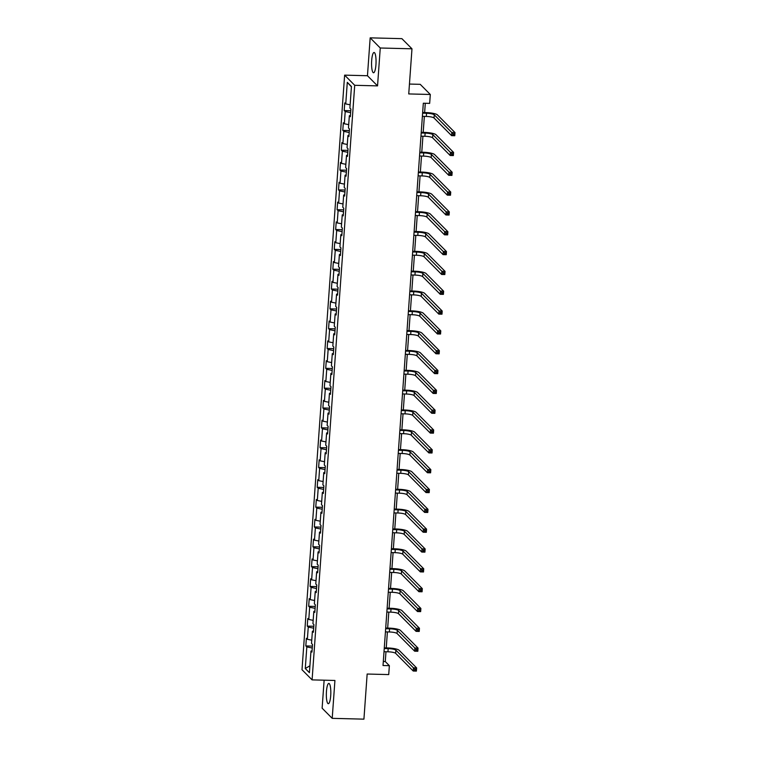 <?xml version="1.0" encoding="UTF-8"?>
<svg xmlns="http://www.w3.org/2000/svg" width="757" height="757" viewBox="0 0 757 757"><rect width="100%" height="100%" fill="white"/><g stroke="black" fill="none" stroke-linecap="round" stroke-linejoin="round"><path stroke-width="1.14" d="M330.705 695.702A10.144 2.224 -88.5 0 0 328.841 683.42A10.144 2.224 -88.5 0 0 326.456 691.425A10.144 2.224 -88.5 0 0 328.32 703.707A10.144 2.224 -88.5 0 0 330.705 695.702M375.936 64.771A10.144 2.224 -88.5 0 0 374.062 52.488A10.144 2.224 -88.5 0 0 371.678 60.484A10.144 2.224 -88.5 0 0 373.551 72.767A10.144 2.224 -88.5 0 0 375.936 64.771M324.128 680.193L322.122 708.192L332.209 718.346L363.928 719.15L367.154 674.033L388.72 674.582L389.363 665.677L385.275 661.561L385.975 651.749M344.624 75.142L302.005 669.727L312.092 679.881L354.711 85.295L344.624 75.142L367.457 75.728L377.544 85.882L380.26 48.003L370.173 37.85L367.457 75.728M370.173 37.85L401.891 38.654L411.978 48.808L408.742 93.934L430.307 94.483L420.22 84.33L409.452 84.055M380.26 48.003L411.978 48.808M312.054 650.831L310.966 651.096L311.96 652.089L312.509 644.462L311.515 643.469L312.395 631.262L313.389 632.265L313.928 624.639L312.934 623.636L313.814 611.438L314.808 612.432L315.357 604.815L314.363 603.812L315.234 591.605L316.227 592.608L316.776 584.981L315.783 583.978L316.653 571.781L317.647 572.784L318.195 565.157L317.202 564.154L318.072 551.948L319.075 552.951L319.615 545.324L318.621 544.321L319.501 532.124L320.495 533.127L321.034 525.5L320.041 524.497L320.921 512.29L321.914 513.293L322.463 505.667L321.47 504.673L322.34 492.466L323.334 493.469L323.882 485.843L322.889 484.84L323.759 472.642L324.753 473.636L325.302 466.019L324.308 465.016L325.179 452.809L326.182 453.812L326.721 446.185L325.728 445.182L326.608 432.985L327.601 433.988L328.141 426.361L327.147 425.358L328.027 413.152L329.021 414.155L329.569 406.528L328.576 405.525L329.446 393.328L330.44 394.331L330.989 386.704L329.995 385.701L330.866 373.494L331.859 374.497L332.408 366.871L331.415 365.877L332.285 353.67L333.288 354.673L333.828 347.047L332.834 346.044L333.714 333.846L334.708 334.84L335.256 327.213L334.253 326.22L335.133 314.013L336.127 315.016L336.676 307.389L335.682 306.386L336.553 294.189L337.546 295.192L338.095 287.565L337.102 286.562L337.972 274.356L338.966 275.359L339.514 267.732L338.521 266.729L339.391 254.532L340.395 255.535L340.934 247.908L339.94 246.905L340.82 234.698L341.814 235.701L342.363 228.075L341.36 227.072L342.24 214.874L343.233 215.877L343.782 208.251L342.789 207.248L343.659 195.051L344.653 196.044L345.201 188.417L344.208 187.424L345.078 175.217L346.072 176.22L346.621 168.593L345.627 167.59L346.498 155.393L347.501 156.396L348.04 148.769L347.047 147.766L347.927 135.56L348.92 136.563L349.469 128.936L348.466 127.933L349.346 115.736L350.34 116.739L350.888 109.112L349.895 108.109L351.437 86.497L347.293 82.333L351.418 86.818M310.966 651.096L309.424 672.699L305.279 668.526L306.822 646.923L305.828 645.92L312.395 646.09M347.293 82.333L345.75 103.936L344.747 102.933L344.208 110.56L345.201 111.563L344.321 123.77L343.328 122.766L342.779 130.393L343.782 131.396L342.902 143.593L341.909 142.59L341.36 150.217L342.353 151.22L341.483 163.417L340.489 162.424L339.94 170.051L340.934 171.044L340.063 183.251L339.07 182.248L338.521 189.875L339.514 190.878L338.644 203.075L337.641 202.072L337.102 209.698L338.095 210.701L337.215 222.908L336.222 221.905L335.673 229.532L336.676 230.535L335.796 242.732L334.802 241.729L334.253 249.356L335.247 250.359L334.376 262.565L333.383 261.562L332.834 269.189L333.828 270.192L332.957 282.389L331.963 281.386L331.415 289.013L332.408 290.016L331.538 302.213L330.535 301.22L329.995 308.847L330.989 309.84L330.109 322.047L329.115 321.044L328.566 328.67L329.569 329.673L328.689 341.871L327.696 340.877L327.147 348.494L328.141 349.497L327.27 361.704L326.276 360.701L325.728 368.328L326.721 369.331L325.851 381.528L324.857 380.525L324.308 388.152L325.302 389.155L324.431 401.361L323.428 400.358L322.889 407.985L323.882 408.988L323.002 421.185L322.009 420.182L321.46 427.809L322.463 428.812L321.583 441.019L320.59 440.016L320.041 447.642L321.034 448.636L320.164 460.843L319.17 459.84L318.621 467.466L319.615 468.469L318.744 480.667L317.751 479.673L317.202 487.29L318.195 488.293L317.325 500.5L316.322 499.497L315.783 507.124L316.776 508.127L315.896 520.324L314.903 519.321L314.354 526.948L315.357 527.951L314.477 540.157L313.483 539.154L312.934 546.781L313.928 547.784L313.057 559.981L312.064 558.978L311.515 566.605L312.509 567.608L311.638 579.815L310.644 578.812L310.096 586.438L311.089 587.432L310.219 599.639L309.216 598.636L308.676 606.262L309.67 607.265L308.79 619.463L307.796 618.469L307.247 626.096L308.25 627.089L307.37 639.296L306.377 638.293L305.828 645.92M430.307 94.483L429.664 103.378L423.324 103.217L383.023 665.517L389.363 665.677M313.474 630.997L312.395 631.262M307.37 639.296L311.752 640.167M308.25 627.089L313.682 628.178M314.893 611.173L313.814 611.438M308.79 619.463L313.171 620.343M309.67 607.265L315.101 608.344M316.322 591.34L315.234 591.605M310.219 599.639L314.59 600.509M311.089 587.432L316.521 588.52M317.741 571.516L316.653 571.781M311.638 579.815L316.019 580.685M312.509 567.608L317.94 568.687M319.161 551.683L318.072 551.948M313.057 559.981L317.438 560.852M313.928 547.784L319.359 548.863M320.58 531.859L319.501 532.124M314.477 540.157L318.858 541.028M315.357 527.951L320.788 529.029M321.999 512.035L320.921 512.29M315.896 520.324L320.277 521.194M316.776 508.127L322.208 509.206M323.428 492.201L322.34 492.466M317.325 500.5L321.706 501.371M318.195 488.293L323.627 489.382M324.848 472.377L323.759 472.642M318.744 480.667L323.125 481.537M319.615 468.469L325.046 469.548M326.267 452.544L325.179 452.809M320.164 460.843L324.545 461.713M321.034 448.636L326.475 449.724M327.686 432.72L326.608 432.985M321.583 441.019L325.964 441.889M322.463 428.812L327.895 429.891M329.115 412.887L328.027 413.152M323.002 421.185L327.384 422.056M323.882 408.988L329.314 410.067M330.535 393.063L329.446 393.328M324.431 401.361L328.812 402.232M325.302 389.155L330.733 390.233M331.954 373.239L330.866 373.494M325.851 381.528L330.232 382.399M326.721 369.331L332.153 370.41M333.373 353.405L332.285 353.67M327.27 361.704L331.651 362.575M328.141 349.497L333.582 350.586M334.793 333.582L333.714 333.846M328.689 341.871L333.071 342.741M329.569 329.673L335.001 330.752M336.222 313.748L335.133 314.013M330.109 322.047L334.49 322.917M330.989 309.84L336.42 310.928M337.641 293.924L336.553 294.189M331.538 302.213L335.919 303.093M332.408 290.016L337.84 291.095M339.06 274.091L337.972 274.356M332.957 282.389L337.338 283.26M333.828 270.192L339.259 271.271M340.48 254.267L339.391 254.532M334.376 262.565L338.757 263.436M335.247 250.359L340.688 251.438M341.899 234.443L340.82 234.698M335.796 242.732L340.177 243.603M336.676 230.535L342.107 231.614M343.328 214.61L342.24 214.874M337.215 222.908L341.596 223.779M338.095 210.701L343.527 211.78M344.747 194.786L343.659 195.051M338.644 203.075L343.025 203.945M339.514 190.878L344.946 191.956M346.167 174.952L345.078 175.217M340.063 183.251L344.444 184.121M340.934 171.044L346.365 172.132M347.586 155.128L346.498 155.393M341.483 163.417L345.864 164.297M342.353 151.22L347.794 152.299M349.005 135.295L347.927 135.56M342.902 143.593L347.283 144.464M343.782 131.396L349.214 132.475M350.434 115.471L349.346 115.736M344.321 123.77L348.703 124.64M345.201 111.563L350.633 112.642M345.75 103.936L350.131 104.807M377.544 85.882L354.711 85.295M332.209 718.346L334.925 680.467L312.092 679.881M386.25 647.907L387.395 631.925M387.669 628.073L388.814 612.091M389.098 608.25L390.243 592.267M390.517 588.416L391.662 572.434M391.937 568.592L393.082 552.61M393.356 548.768L394.501 532.786M394.776 528.935L395.92 512.953M396.204 509.111L397.349 493.129M397.624 489.277L398.769 473.295M399.043 469.454L400.188 453.471M400.462 449.62L401.607 433.638M401.882 429.796L403.027 413.814M403.311 409.972L404.456 393.981M404.73 390.139L405.875 374.157M406.149 370.315L407.294 354.333M407.569 350.482L408.714 334.499M408.988 330.658L410.133 314.675M410.417 310.824L411.562 294.842M411.836 291L412.981 275.018M413.256 271.176L414.401 255.185M414.675 251.343L415.82 235.361M416.095 231.519L417.239 215.537M417.523 211.686L418.668 195.703M418.943 191.862L420.088 175.879M420.362 172.028L421.507 156.046M421.781 152.204L422.926 136.222M423.201 132.38L424.346 116.389M424.63 112.547L425.292 103.264M305.279 668.526L309.916 665.791M306.822 646.923L312.253 648.001M383.307 661.514L385.275 661.561M344.208 110.56L350.765 110.73M342.779 130.393L349.346 130.554M341.36 150.217L347.927 150.388M339.94 170.051L346.507 170.211M338.521 189.875L345.088 190.045M337.102 209.698L343.659 209.869M335.673 229.532L342.24 229.702M334.253 249.356L340.82 249.526M332.834 269.189L339.401 269.35M331.415 289.013L337.982 289.183M329.995 308.847L336.553 309.007M328.566 328.67L335.133 328.841M327.147 348.494L333.714 348.665M325.728 368.328L332.295 368.498M324.308 388.152L330.875 388.322M322.889 407.985L329.446 408.146M321.46 427.809L328.027 427.979M320.041 447.642L326.608 447.803M318.621 467.466L325.188 467.637M317.202 487.29L323.769 487.461M315.783 507.124L322.34 507.294M314.354 526.948L320.921 527.118M312.934 546.781L319.501 546.942M311.515 566.605L318.082 566.775M310.096 586.438L316.663 586.599M308.676 606.262L315.234 606.433M307.247 626.096L313.814 626.257M422.387 116.341L426.323 116.446A6.501 1.306 -175.9 0 1 434.026 117.978L451.598 135.664L451.825 132.484L454.995 132.56L437.423 114.884A9.756 1.959 4.1 0 0 425.869 112.575L422.661 112.5M422.614 113.162L426.551 113.266A6.501 1.306 -175.9 0 1 434.253 114.799L453.065 133.819L452.97 135.087L454.238 135.125L454.332 133.847L453.065 133.819M454.332 133.847L454.995 132.56L454.768 135.74L451.598 135.664L452.97 135.087M454.768 135.74L454.238 135.125M420.958 136.175L424.895 136.269A6.501 1.306 -175.9 0 1 432.607 137.802L450.178 155.488L450.406 152.308L453.575 152.394L436.004 134.708A9.756 1.959 4.1 0 0 424.44 132.409L421.242 132.324M421.195 132.995L425.122 133.09A6.501 1.306 -175.9 0 1 432.834 134.623L451.645 153.643L451.55 154.92L452.818 154.948L452.913 153.68L451.645 153.643M452.913 153.68L453.575 152.394L453.348 155.573L450.178 155.488L451.55 154.92M453.348 155.573L452.818 154.948M419.539 155.999L423.475 156.103A6.501 1.306 -175.9 0 1 431.187 157.636L448.75 175.312L448.986 172.142L452.156 172.218L434.584 154.532A9.756 1.959 4.1 0 0 423.021 152.233L419.813 152.157M419.766 152.819L423.702 152.923A6.501 1.306 -175.9 0 1 431.414 154.456L448.986 172.142L450.216 173.476L450.131 174.744L451.399 174.772L451.484 173.504L450.216 173.476M451.484 173.504L452.156 172.218L451.929 175.397L448.75 175.312L450.131 174.744M451.929 175.397L451.399 174.772M418.119 175.823L422.056 175.927A6.501 1.306 -175.9 0 1 429.758 177.46L447.33 195.145L447.557 191.966L450.737 192.051L433.165 174.365A9.756 1.959 4.1 0 0 421.602 172.066L418.394 171.981M418.347 172.653L422.283 172.747A6.501 1.306 -175.9 0 1 429.985 174.28L448.797 193.3L448.712 194.568L449.98 194.606L450.065 193.338L448.797 193.3M450.065 193.338L450.737 192.051L450.5 195.221L447.33 195.145L448.712 194.568M450.5 195.221L449.98 194.606M416.7 195.656L420.637 195.751A6.501 1.306 -175.9 0 1 428.339 197.293L445.911 214.969L446.138 211.799L449.308 211.875L431.736 194.189A9.756 1.959 4.1 0 0 420.182 191.89L416.975 191.814M416.927 192.477L420.864 192.581A6.501 1.306 -175.9 0 1 428.566 194.114L447.378 213.133L447.283 214.401L448.551 214.43L448.646 213.162L447.378 213.133M448.646 213.162L449.308 211.875L449.081 215.054L445.911 214.969L447.283 214.401M449.081 215.054L448.551 214.43M415.281 215.48L419.217 215.584A6.501 1.306 -175.9 0 1 426.92 217.117L444.491 234.802L444.719 231.623L447.889 231.699L430.317 214.023A9.756 1.959 4.1 0 0 418.763 211.723L415.555 211.638M415.508 212.301L419.444 212.405A6.501 1.306 -175.9 0 1 427.147 213.938L445.958 232.957L445.864 234.225L447.132 234.263L447.226 232.986L445.958 232.957M447.226 232.986L447.889 231.699L447.661 234.878L444.491 234.802L445.864 234.225M447.661 234.878L447.132 234.263M413.852 235.313L417.788 235.408A6.501 1.306 -175.9 0 1 425.5 236.941L443.072 254.626L443.299 251.447L446.469 251.532L428.897 233.847A9.756 1.959 4.1 0 0 417.334 231.547L414.136 231.462M414.088 232.134L418.015 232.238A6.501 1.306 -175.9 0 1 425.727 233.771L444.539 252.781L444.444 254.059L445.712 254.087L445.807 252.819L444.539 252.781M445.807 252.819L446.469 251.532L446.242 254.712L443.072 254.626L444.444 254.059M446.242 254.712L445.712 254.087M412.433 255.137L416.369 255.241A6.501 1.306 -175.9 0 1 424.081 256.774L441.643 274.46L441.88 271.28L445.05 271.356L427.478 253.68A9.756 1.959 4.1 0 0 415.915 251.371L412.707 251.296M412.66 251.958L416.596 252.062A6.501 1.306 -175.9 0 1 424.308 253.595L441.88 271.28L443.11 272.615L443.025 273.883L444.293 273.92L444.378 272.643L443.11 272.615M444.378 272.643L445.05 271.356L444.823 274.536L441.643 274.46L443.025 273.883M444.823 274.536L444.293 273.92M411.013 274.971L414.95 275.065A6.501 1.306 -175.9 0 1 422.652 276.598L440.224 294.284L440.451 291.104L443.63 291.19L426.059 273.504A9.756 1.959 4.1 0 0 414.495 271.205L411.288 271.12M411.24 271.791L415.177 271.886A6.501 1.306 -175.9 0 1 422.879 273.419L441.691 292.439L441.605 293.716L442.873 293.744L442.959 292.476L441.691 292.439M442.959 292.476L443.63 291.19L443.394 294.369L440.224 294.284L441.605 293.716M443.394 294.369L442.873 293.744M409.594 294.795L413.53 294.899A6.501 1.306 -175.9 0 1 421.233 296.432L438.805 314.108L439.032 310.938L442.202 311.013L424.63 293.328A9.756 1.959 4.1 0 0 413.076 291.029L409.868 290.953M409.821 291.615L413.757 291.719A6.501 1.306 -175.9 0 1 421.46 293.252L440.271 312.272L440.177 313.54L441.445 313.568L441.539 312.3L440.271 312.272M441.539 312.3L442.202 311.013L441.974 314.193L438.805 314.108L440.177 313.54M441.974 314.193L441.445 313.568M408.174 314.619L412.111 314.723A6.501 1.306 -175.9 0 1 419.813 316.256L437.385 333.941L437.612 330.762L440.782 330.847L423.21 313.161A9.756 1.959 4.1 0 0 411.657 310.862L408.449 310.777M408.402 311.449L412.338 311.543A6.501 1.306 -175.9 0 1 420.04 313.076L438.852 332.096L438.757 333.364L440.025 333.402L440.12 332.134L438.852 332.096M440.12 332.134L440.782 330.847L440.555 334.017L437.385 333.941L438.757 333.364M440.555 334.017L440.025 333.402M406.746 334.452L410.682 334.547A6.501 1.306 -175.9 0 1 418.394 336.089L435.966 353.765L436.193 350.595L439.363 350.671L421.791 332.985A9.756 1.959 4.1 0 0 410.228 330.686L407.029 330.61M406.982 331.273L410.909 331.377A6.501 1.306 -175.9 0 1 418.621 332.91L437.432 351.929L437.338 353.197L438.606 353.226L438.7 351.958L437.432 351.929M438.7 351.958L439.363 350.671L439.136 353.85L435.966 353.765L437.338 353.197M439.136 353.85L438.606 353.226M405.326 354.276L409.263 354.38A6.501 1.306 -175.9 0 1 416.975 355.913L434.537 373.598L434.773 370.419L437.943 370.504L420.372 352.819A9.756 1.959 4.1 0 0 408.808 350.519L405.601 350.434M405.553 351.106L409.49 351.201A6.501 1.306 -175.9 0 1 417.202 352.734L434.773 370.419L436.004 371.753L435.918 373.021L437.186 373.059L437.272 371.782L436.004 371.753M437.272 371.782L437.943 370.504L437.716 373.674L434.537 373.598L435.918 373.021M437.716 373.674L437.186 373.059M403.907 374.109L407.843 374.204A6.501 1.306 -175.9 0 1 415.546 375.737L433.118 393.422L433.345 390.243L436.515 390.328L418.952 372.643A9.756 1.959 4.1 0 0 407.389 370.343L404.181 370.258M404.134 370.93L408.07 371.034A6.501 1.306 -175.9 0 1 415.773 372.567L434.584 391.577L434.49 392.855L435.767 392.883L435.852 391.615L434.584 391.577M435.852 391.615L436.515 390.328L436.287 393.508L433.118 393.422L434.49 392.855M436.287 393.508L435.767 392.883M402.487 393.933L406.424 394.037A6.501 1.306 -175.9 0 1 414.126 395.57L431.698 413.256L431.925 410.076L435.095 410.152L417.523 392.476A9.756 1.959 4.1 0 0 405.97 390.167L402.762 390.092M402.715 390.754L406.651 390.858A6.501 1.306 -175.9 0 1 414.353 392.391L433.165 411.411L433.07 412.679L434.338 412.716L434.433 411.439L433.165 411.411M434.433 411.439L435.095 410.152L434.868 413.331L431.698 413.256L433.07 412.679M434.868 413.331L434.338 412.716M401.068 413.767L405.004 413.861A6.501 1.306 -175.9 0 1 412.707 415.394L430.279 433.08L430.506 429.9L433.676 429.985L416.104 412.3A9.756 1.959 4.1 0 0 404.55 410.001L401.342 409.916M401.295 410.587L405.232 410.682A6.501 1.306 -175.9 0 1 412.934 412.215L431.745 431.235L431.651 432.512L432.919 432.54L433.013 431.272L431.745 431.235M433.013 431.272L433.676 429.985L433.449 433.165L430.279 433.08L431.651 432.512M433.449 433.165L432.919 432.54M399.639 433.591L403.576 433.695A6.501 1.306 -175.9 0 1 411.288 435.228L428.859 452.913L429.087 449.734L432.256 449.809L414.685 432.124A9.756 1.959 4.1 0 0 403.121 429.825L399.923 429.749M399.876 430.411L403.803 430.515A6.501 1.306 -175.9 0 1 411.515 432.048L430.326 451.068L430.231 452.336L431.499 452.364L431.594 451.096L430.326 451.068M431.594 451.096L432.256 449.809L432.029 452.989L428.859 452.913L430.231 452.336M432.029 452.989L431.499 452.364M398.22 453.415L402.156 453.519A6.501 1.306 -175.9 0 1 409.868 455.052L427.431 472.737L427.667 469.558L430.837 469.643L413.265 451.957A9.756 1.959 4.1 0 0 401.702 449.658L398.494 449.573M398.447 450.245L402.383 450.339A6.501 1.306 -175.9 0 1 410.095 451.872L427.667 469.558L428.897 470.892L428.812 472.16L430.08 472.198L430.165 470.93L428.897 470.892M430.165 470.93L430.837 469.643L430.61 472.813L427.431 472.737L428.812 472.16M430.61 472.813L430.08 472.198M396.8 473.248L400.737 473.352A6.501 1.306 -175.9 0 1 408.439 474.885L426.011 492.561L426.238 489.391L429.408 489.467L411.846 471.781A9.756 1.959 4.1 0 0 400.283 469.482L397.075 469.406M397.028 470.069L400.964 470.173A6.501 1.306 -175.9 0 1 408.666 471.706L427.478 490.725L427.383 491.993L428.661 492.022L428.746 490.754L427.478 490.725M428.746 490.754L429.408 489.467L429.181 492.646L426.011 492.561L427.383 491.993M429.181 492.646L428.661 492.022M395.381 493.072L399.317 493.176A6.501 1.306 -175.9 0 1 407.02 494.709L424.592 512.394L424.819 509.215L427.989 509.3L410.417 491.615A9.756 1.959 4.1 0 0 398.863 489.315L395.656 489.23M395.608 489.902L399.545 489.997A6.501 1.306 -175.9 0 1 407.247 491.53L426.059 510.549L425.964 511.817L427.232 511.855L427.327 510.578L426.059 510.549M427.327 510.578L427.989 509.3L427.762 512.47L424.592 512.394L425.964 511.817M427.762 512.47L427.232 511.855M393.962 512.905L397.898 513A6.501 1.306 -175.9 0 1 405.601 514.533L423.172 532.218L423.4 529.039L426.57 529.124L408.998 511.439A9.756 1.959 4.1 0 0 397.444 509.139L394.236 509.054M394.189 509.726L398.125 509.83A6.501 1.306 -175.9 0 1 405.828 511.363L424.639 530.373L424.545 531.651L425.812 531.679L425.907 530.411L424.639 530.373M425.907 530.411L426.57 529.124L426.342 532.303L423.172 532.218L424.545 531.651M426.342 532.303L425.812 531.679M392.533 532.729L396.469 532.833A6.501 1.306 -175.9 0 1 404.181 534.366L421.753 552.052L421.98 548.872L425.15 548.948L407.578 531.272A9.756 1.959 4.1 0 0 396.015 528.973L392.817 528.888M392.76 529.55L396.696 529.654A6.501 1.306 -175.9 0 1 404.408 531.187L421.98 548.872L423.21 550.207L423.125 551.474L424.393 551.512L424.488 550.235L423.21 550.207M424.488 550.235L425.15 548.948L424.923 552.127L421.753 552.052L423.125 551.474M424.923 552.127L424.393 551.512M391.114 552.563L395.05 552.657A6.501 1.306 -175.9 0 1 402.762 554.19L420.324 571.876L420.561 568.696L423.731 568.781L406.159 551.096A9.756 1.959 4.1 0 0 394.596 548.797L391.388 548.711M391.341 549.383L395.277 549.478A6.501 1.306 -175.9 0 1 402.989 551.02L420.561 568.696L421.791 570.03L421.706 571.308L422.974 571.336L423.059 570.068L421.791 570.03M423.059 570.068L423.731 568.781L423.504 571.961L420.324 571.876L421.706 571.308M423.504 571.961L422.974 571.336M389.694 572.387L393.631 572.491A6.501 1.306 -175.9 0 1 401.333 574.024L418.905 591.709L419.132 588.53L422.302 588.605L404.74 570.92A9.756 1.959 4.1 0 0 393.176 568.621L389.969 568.545M389.921 569.207L393.858 569.311A6.501 1.306 -175.9 0 1 401.56 570.844L420.372 589.864L420.277 591.132L421.554 591.16L421.64 589.892L420.372 589.864M421.64 589.892L422.302 588.605L422.075 591.785L418.905 591.709L420.277 591.132M422.075 591.785L421.554 591.16M388.275 592.22L392.211 592.315A6.501 1.306 -175.9 0 1 399.914 593.848L417.486 611.533L417.713 608.354L420.883 608.439L403.311 590.753A9.756 1.959 4.1 0 0 391.757 588.454L388.549 588.369M388.502 589.041L392.438 589.135A6.501 1.306 -175.9 0 1 400.141 590.668L418.952 609.688L418.858 610.965L420.126 610.994L420.22 609.726L418.952 609.688M420.22 609.726L420.883 608.439L420.655 611.618L417.486 611.533L418.858 610.965M420.655 611.618L420.126 610.994M386.855 612.044L390.792 612.148A6.501 1.306 -175.9 0 1 398.494 613.681L416.066 631.357L416.293 628.187L419.463 628.263L401.891 610.577A9.756 1.959 4.1 0 0 390.338 608.278L387.13 608.202M387.082 608.865L391.019 608.969A6.501 1.306 -175.9 0 1 398.721 610.502L417.533 629.521L417.438 630.789L418.706 630.818L418.801 629.55L417.533 629.521M418.801 629.55L419.463 628.263L419.236 631.442L416.066 631.357L417.438 630.789M419.236 631.442L418.706 630.818M385.427 631.868L389.363 631.972A6.501 1.306 -175.9 0 1 397.075 633.505L414.647 651.19L414.874 648.011L418.044 648.096L400.472 630.411A9.756 1.959 4.1 0 0 388.909 628.111L385.71 628.026M385.654 628.698L389.59 628.793A6.501 1.306 -175.9 0 1 397.302 630.326L414.874 648.011L416.104 649.345L416.019 650.613L417.287 650.651L417.381 649.374L416.104 649.345M417.381 649.374L418.044 648.096L417.817 651.266L414.647 651.19L416.019 650.613M417.817 651.266L417.287 650.651M384.007 651.701L387.944 651.796A6.501 1.306 -175.9 0 1 395.646 653.329L413.218 671.014L413.454 667.835L416.624 667.92L399.053 650.235A9.756 1.959 4.1 0 0 387.489 647.935L384.282 647.85M384.234 648.522L388.171 648.626A6.501 1.306 -175.9 0 1 395.883 650.159L413.454 667.835L414.685 669.169L414.599 670.447L415.867 670.475L415.953 669.207L414.685 669.169M415.953 669.207L416.624 667.92L416.397 671.099L413.218 671.014L414.599 670.447M416.397 671.099L415.867 670.475M426.551 113.266L426.323 116.446M434.253 114.799L434.026 117.978M425.122 133.09L424.895 136.269M432.834 134.623L432.607 137.802M423.702 152.923L423.475 156.103M431.414 154.456L431.187 157.636M422.283 172.747L422.056 175.927M429.985 174.28L429.758 177.46M420.864 192.581L420.637 195.751M428.566 194.114L428.339 197.293M419.444 212.405L419.217 215.584M427.147 213.938L426.92 217.117M418.015 232.238L417.788 235.408M425.727 233.771L425.5 236.941M416.596 252.062L416.369 255.241M424.308 253.595L424.081 256.774M415.177 271.886L414.95 275.065M422.879 273.419L422.652 276.598M413.757 291.719L413.53 294.899M421.46 293.252L421.233 296.432M412.338 311.543L412.111 314.723M420.04 313.076L419.813 316.256M410.909 331.377L410.682 334.547M418.621 332.91L418.394 336.089M409.49 351.201L409.263 354.38M417.202 352.734L416.975 355.913M408.07 371.034L407.843 374.204M415.773 372.567L415.546 375.737M406.651 390.858L406.424 394.037M414.353 392.391L414.126 395.57M405.232 410.682L405.004 413.861M412.934 412.215L412.707 415.394M403.803 430.515L403.576 433.695M411.515 432.048L411.288 435.228M402.383 450.339L402.156 453.519M410.095 451.872L409.868 455.052M400.964 470.173L400.737 473.352M408.666 471.706L408.439 474.885M399.545 489.997L399.317 493.176M407.247 491.53L407.02 494.709M398.125 509.83L397.898 513M405.828 511.363L405.601 514.533M396.696 529.654L396.469 532.833M404.408 531.187L404.181 534.366M395.277 549.478L395.05 552.657M402.989 551.02L402.762 554.19M393.858 569.311L393.631 572.491M401.56 570.844L401.333 574.024M392.438 589.135L392.211 592.315M400.141 590.668L399.914 593.848M391.019 608.969L390.792 612.148M398.721 610.502L398.494 613.681M389.59 628.793L389.363 631.972M397.302 630.326L397.075 633.505M388.171 648.626L387.944 651.796M395.883 650.159L395.646 653.329"/></g></svg>
